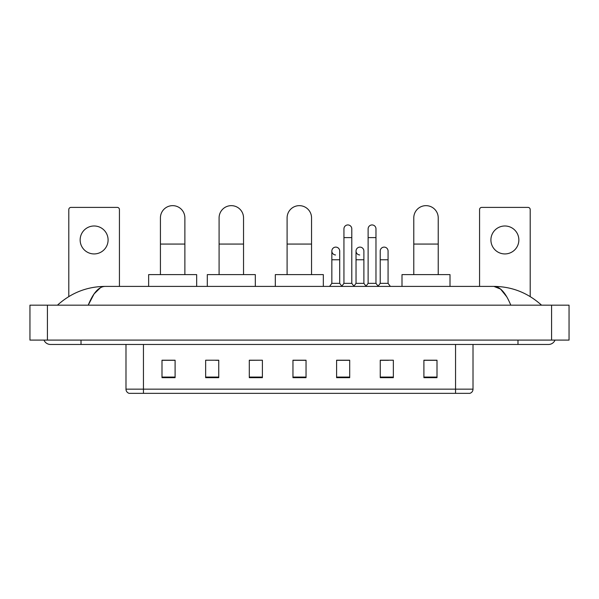 <?xml version="1.0" encoding="UTF-8"?>
<svg xmlns="http://www.w3.org/2000/svg" width="599" height="599" viewBox="0 0 599 599"><rect width="100%" height="100%" fill="white"/><g stroke="black" fill="none" stroke-linecap="round" stroke-linejoin="round"><path stroke-width="0.9" d="M455.554 393.348L455.554 389.163L473.015 389.163C472.896 391.252 471.847 392.652 469.871 393.348L129.129 393.348A4.365 4.365 0 0 1 125.985 389.163L125.985 344.462M437 377.677L437 360.216L423.905 360.216L423.905 377.677L437 377.677M393.348 377.677L393.348 360.216L380.253 360.216L380.253 377.677L393.348 377.677M349.696 377.677L349.696 360.216L336.601 360.216L336.601 377.677L349.696 377.677M175.095 377.677L175.095 360.216L162 360.216L162 377.677L175.095 377.677M218.747 377.677L218.747 360.216L205.652 360.216L205.652 377.677L218.747 377.677M262.399 377.677L262.399 360.216L249.304 360.216L249.304 377.677L262.399 377.677M306.044 377.677L306.044 360.216L292.956 360.216L292.956 377.677L306.044 377.677M380.253 360.306L388.504 360.306M262.399 360.216L249.304 360.306L262.399 360.216M215.603 360.306L218.747 360.306M343.504 360.306L340.142 360.306M306.044 360.306L292.956 360.306M175.095 360.306L162 360.306M349.696 360.306L336.601 360.306M437 360.306L423.905 360.306M81.022 340.097L81.022 344.462L548.534 344.462A6.986 6.986 0 0 0 555.011 340.097A6.986 6.986 0 0 1 548.534 344.462A6.986 6.986 0 0 0 555.011 340.097A6.986 6.986 0 0 1 548.534 344.462M43.989 340.097A6.986 6.986 0 0 0 50.466 344.462A6.986 6.986 0 0 1 43.989 340.097A6.986 6.986 0 0 0 50.466 344.462L81.022 344.462M510.782 305.176C505.773 292.851 500.15 286.592 493.905 286.404L105.095 286.404C98.85 286.592 93.227 292.851 88.218 305.176L94.095 293.892L100.557 287.632M47.411 305.176L569.05 305.176L569.05 340.097L29.95 340.097L29.95 305.176L47.411 305.176L47.411 340.097M569.05 305.176L569.05 340.097M540.066 303.828L541.548 305.176C527.809 292.799 511.928 286.547 493.905 286.404L500.554 289.07L506.784 296.834M58.934 303.828L57.452 305.176C71.124 292.829 87.005 286.569 105.095 286.404M94.118 225.988A13.972 13.972 0 0 0 80.146 239.959A13.972 13.972 0 0 0 94.118 253.931A13.972 13.972 0 0 0 108.09 239.959A13.972 13.972 0 0 0 94.118 225.988M119.433 286.404L119.433 209.575A2.179 2.179 0 0 0 117.254 207.396L70.981 207.396A2.179 2.179 0 0 0 68.803 209.575L68.803 296.572M160.427 274.619L160.427 217.871A12.22 12.22 0 0 1 172.647 205.652A12.22 12.22 0 0 1 184.874 217.871A12.22 12.22 0 0 0 172.647 205.652M184.874 274.619L184.874 217.871M196.659 286.404L196.659 274.619L148.642 274.619L148.642 286.404M219.092 274.619L219.092 217.871A12.22 12.22 0 0 1 231.319 205.652A12.22 12.22 0 0 1 243.538 217.871A12.22 12.22 0 0 0 231.319 205.652M243.538 274.619L243.538 217.871M255.324 286.404L255.324 274.619L207.306 274.619L207.306 286.404M287.101 274.619L287.101 217.871A12.22 12.22 0 0 1 299.328 205.652A12.22 12.22 0 0 1 311.547 217.871A12.22 12.22 0 0 0 299.328 205.652M311.547 274.619L311.547 217.871M323.333 286.404L323.333 274.619L275.315 274.619L275.315 286.404M413.782 274.619L413.782 217.871A12.22 12.22 0 0 1 426.001 205.652A12.22 12.22 0 0 1 438.228 217.871A12.22 12.22 0 0 0 426.001 205.652M438.228 274.619L438.228 217.871M450.014 286.404L450.014 274.619L401.996 274.619L401.996 286.404M343.938 237.601L351.793 237.601L351.793 283.349L343.938 283.349L343.938 228.87A3.931 3.931 0 0 1 348.116 224.947A3.931 3.931 0 0 1 351.793 228.87A3.931 3.931 0 0 0 348.116 224.947M343.938 283.349L341.647 286.404M351.793 283.349L354.084 286.404M368.123 237.601L375.977 237.601L375.977 283.349L368.123 283.349L368.123 228.87A3.931 3.931 0 0 1 372.293 224.947A3.931 3.931 0 0 1 375.977 228.87A3.931 3.931 0 0 0 372.293 224.947M368.123 283.349L365.832 286.404M375.977 283.349L378.269 286.404M335.53 254.964A3.931 3.931 0 0 1 331.846 251.048A3.931 3.931 0 0 1 336.024 247.125A3.931 3.931 0 0 1 339.7 251.048L339.7 259.779L331.846 259.779L331.846 251.048M339.7 259.779L339.7 283.349L331.846 283.349L331.846 259.779M331.846 283.349L329.555 286.404M339.7 283.349L341.819 286.172M359.714 254.964A3.931 3.931 0 0 1 356.031 251.048A3.931 3.931 0 0 1 360.201 247.125A3.931 3.931 0 0 1 363.885 251.048L363.885 259.779L356.031 259.779L356.031 251.048M363.885 259.779L363.885 283.349L356.031 283.349L356.031 259.779M356.031 283.349L353.912 286.172M363.885 283.349L366.004 286.172M380.215 251.048A3.931 3.931 0 0 1 384.386 247.125A3.931 3.931 0 0 1 388.07 251.048L388.07 259.779L380.215 259.779L380.215 251.048M388.07 259.779L388.07 283.349L380.215 283.349L380.215 259.779M380.215 283.349L378.096 286.172M388.07 283.349L390.361 286.404M504.882 225.988A13.972 13.972 0 0 0 490.91 239.959A13.972 13.972 0 0 0 504.882 253.931A13.972 13.972 0 0 0 518.854 239.959A13.972 13.972 0 0 0 504.882 225.988M530.197 296.572L530.197 209.575A2.179 2.179 0 0 0 528.019 207.396L481.746 207.396A2.179 2.179 0 0 0 479.567 209.575L479.567 286.404M125.985 389.163L143.446 389.163L143.446 393.348M143.446 344.462L143.446 389.163L455.554 389.163L455.554 344.462M306.044 377.071L292.956 377.071M262.399 377.071L249.304 377.071M218.747 377.071L205.652 377.071M175.095 377.071L162 377.071M349.696 377.071L336.601 377.071M393.348 377.071L380.253 377.071M437 377.071L423.905 377.071M517.978 340.097L517.978 344.462M551.589 305.176L551.589 340.097M160.427 244.063L184.874 244.063M219.092 244.063L243.538 244.063M287.101 244.063L311.547 244.063M413.782 244.063L438.228 244.063M473.015 389.163L473.015 344.462M351.793 237.601L351.793 228.87M375.977 237.601L375.977 228.87"/></g></svg>

